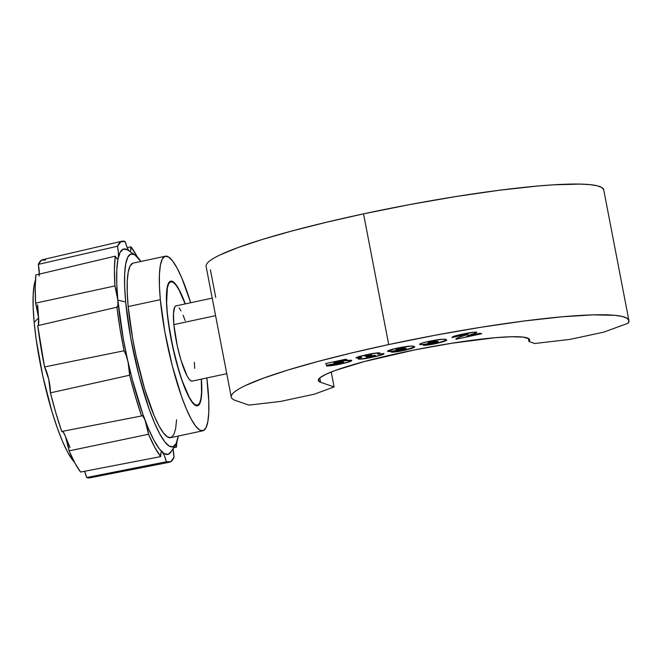 <?xml version="1.0" encoding="UTF-8"?>
<svg xmlns="http://www.w3.org/2000/svg" width="662" height="662" viewBox="0 0 662 662"><rect width="100%" height="100%" fill="white"/><g stroke="black" fill="none" stroke-linecap="round" stroke-linejoin="round"><path stroke-width="0.99" d="M206.072 266.223C205.899 264.775 207.007 263.087 209.382 261.176C211.757 259.264 215.365 257.162 220.198 254.862L238.121 247.514L262.45 239.421L292.248 230.897L326.383 222.267L363.537 213.851L388.702 344.563L351.555 352.97L317.421 361.601L287.614 370.124L263.286 378.217L245.37 385.565C240.538 387.866 236.93 389.968 234.547 391.879C232.172 393.791 231.071 395.479 231.245 396.927C231.419 398.383 232.867 399.575 235.581 400.51L248.937 405.111L280.514 401.437L314.21 394.221L334.103 386.947L331.223 371.994L334.103 386.947L320.582 382.288L319.746 377.944L320.582 382.288A107.608 11.808 -10.9 0 1 318.29 380.476A107.608 11.808 -10.9 0 1 401.966 352.548A107.608 11.808 -10.9 0 1 529.625 339.78A107.608 11.808 -10.9 0 1 528.971 341.526L528.367 338.406L528.971 341.526L529.65 339.978L528.855 338.704L522.889 337.082L511.395 336.743L495.027 337.711L451.534 343.28L414.329 349.991L364.075 361.609L335.311 370.439L325.787 374.344L320.036 377.704L318.273 380.385L320.582 382.288L334.103 386.947L314.21 394.221L280.514 401.437L248.937 405.111L235.581 400.51A202.464 22.218 -10.9 0 1 231.27 397.101A202.464 22.218 -10.9 0 1 388.702 344.563L363.537 213.851A202.464 22.218 169.1 0 0 206.105 266.397L231.27 397.101M388.702 344.563L434.942 335.278L480.918 327.276L524.122 321.004L562.195 316.784L593.069 314.864L615.048 315.335L622.313 316.469L626.939 318.182L628.883 320.449L628.106 323.238L603.67 332.167L569.974 339.391L534.689 343.495L528.971 341.526L534.689 343.495L569.974 339.391L603.67 332.167L628.106 323.238A202.464 22.218 -10.9 0 0 628.9 320.532A202.464 22.218 -10.9 0 0 388.702 344.563M438.037 342.014L437.913 341.269L438.07 342.171L435.306 343.015L423.407 345.307C426.245 345.365 430.581 344.761 436.407 343.487L446.205 340.657L446.718 340.078L446.014 339.54L442.696 339.225L428.082 341.542L421.628 343.214L419.584 344.323L421.313 344.662L427.809 343.917L437.946 341.427L438.17 342.105L436.275 342.792L423.407 345.307L428.761 344.91L436.374 343.33C430.548 344.604 426.212 345.208 423.374 345.15M358.349 359.094L362.006 359.052L370.977 357.505L381.428 355.047L384.018 353.856L377.406 354.12L379.831 353.078L378.523 352.788L367.807 354.46L356.437 357.422L356.048 357.819L356.959 357.993L361.808 357.463L358.622 358.49L358.349 359.094C360.989 359.35 365.962 358.655 373.269 357.025C380.559 355.511 384.076 354.377 383.819 353.632L377.406 354.12L379.682 352.879C376.926 352.755 372.276 353.434 365.738 354.898L358.547 356.661L356.197 357.902L361.808 357.463C358.763 358.283 357.604 358.821 358.349 359.094L358.092 358.771M326.647 365.374L342.18 362.147L343.413 362.395L340.756 363.272L326.523 366.003L336.958 364.762L347.856 362.304L351.737 360.6L345.167 360.749L334.012 363.157L333.83 362.635L347.178 359.772L345.655 359.251L325.762 363.512L326.647 365.374L325.803 363.504L326.647 365.374L343.404 362.164L339.904 363.463L326.523 366.003C329.833 366.02 334.749 365.316 341.269 363.877C348.808 362.263 352.209 361.096 351.481 360.368C349.569 360.054 345.481 360.55 339.209 361.866L334.012 363.157L333.83 362.635L347.178 359.772L345.655 359.251L325.762 363.512L326.647 365.374M406.054 348.874L405.93 348.121L406.087 349.031L403.323 349.867L391.424 352.167C394.262 352.225 398.598 351.613 404.424 350.339L414.222 347.517L414.735 346.938L414.031 346.392L410.713 346.077L396.099 348.394L387.601 351.174L389.33 351.522L395.826 350.777L405.963 348.278L406.187 348.965L404.292 349.644L391.424 352.167L404.391 350.19C398.565 351.456 394.229 352.068 391.391 352.01M468.307 333.987L463.714 335.8C458.485 337.33 455.861 338.489 455.837 339.275L481.696 333.731L480.173 333.209L466.619 336.114L476.284 332.812L476.574 332.192L473.744 332.183L454.339 336.147L452.088 337.537L463.847 334.575L468.373 334.07L457.798 337.819L455.837 339.275L481.696 333.731L480.173 333.209L466.619 336.114L471.228 334.616C475.142 333.491 476.921 332.688 476.574 332.192C473.959 331.985 469.217 332.647 462.366 334.186C455.199 335.675 451.774 336.793 452.088 337.537L460.553 335.642L452.038 337.347M628.9 320.532L603.727 189.829A202.464 22.218 169.1 0 0 363.537 213.851L409.778 204.575L455.754 196.573L498.949 190.3L537.031 186.08L553.482 184.822L580.086 184.094L589.875 184.632L597.141 185.765L601.775 187.47L603.711 189.737M215.721 297.379L210.408 269.806M346.888 359.673L333.83 362.635L346.888 359.673M351.456 360.219C352.176 360.939 348.775 362.106 341.236 363.728L341.236 363.728C334.715 365.159 329.8 365.863 326.49 365.846M343.255 362.056L326.614 365.217L343.255 362.056M337.388 362.801L338.001 362.668M341.468 362.056L342.146 361.998M327.028 365.854L336.925 364.605L346.929 362.395M347.79 362.155L351.704 360.442M356.024 357.67L361.775 357.306L356.057 357.695M379.409 353.384L377.373 353.963L379.798 352.92M383.786 353.483C384.043 354.228 380.526 355.353 373.236 356.868L373.236 356.868C365.929 358.506 360.955 359.193 358.316 358.936L361.129 358.978M361.543 358.936L375.668 356.33M377.472 355.916L382.81 354.41M368.378 356.239L375.387 355.295L369.967 355.866L366.467 357.066M366.566 357.257L369.967 355.866L375.346 355.56L368.544 357.182L366.566 357.257L369.992 356.024L375.313 355.378L371.887 356.611L366.566 357.257L367.203 356.586M365.258 355.635L371.556 354.633L364.696 355.875M371.514 354.733L367.575 355.908L364.936 356.214L365.283 355.792L370.968 354.94M405.963 348.278L399.774 349.85L405.963 348.278L406.087 349.031M414.702 346.822L404.424 350.339L412.203 348.353L414.726 346.896L414.031 346.392C412.31 345.614 406.749 346.193 397.349 348.121C390.315 349.635 387.146 350.719 387.858 351.381C389.612 351.729 393.592 351.274 399.807 350.008L399.774 349.85C393.559 351.117 389.579 351.58 387.824 351.224L387.609 351.108M391.863 352.018L392.417 352.01M393.542 351.961L396.803 351.605M398.499 351.34L399.343 351.191M400.452 350.992L409.935 348.866M411.392 348.452L412.103 348.22M413.576 347.674L414.702 346.78M387.568 351.017L389.306 351.365M390.506 351.307L390.928 351.274M393.468 350.976L403.481 348.948M404.78 348.543L405.93 348.121L406.278 348.642M402.314 347.74L404.25 347.864L401.031 349.031L396.166 349.577L399.103 348.295L396.008 349.354L400.882 347.947M396 349.263L396.472 348.998M404.25 347.864L400.204 349.205L396.033 349.412L404.25 347.864L399.103 348.295L404.077 348.022M437.946 341.427L431.756 342.999L437.946 341.427L438.07 342.171M446.684 339.962L436.407 343.487L444.185 341.501L446.709 340.045L446.014 339.54C444.293 338.762 438.732 339.333 429.332 341.269C422.298 342.775 419.129 343.859 419.84 344.521C421.595 344.877 425.575 344.422 431.789 343.156L431.756 342.999C425.542 344.265 421.562 344.72 419.807 344.372L419.592 344.248M423.854 345.159L424.4 345.15M425.525 345.101L428.786 344.745M430.482 344.48L431.326 344.339M432.435 344.132L441.918 342.014M443.374 341.592L444.094 341.369M445.559 340.814L446.684 339.92M419.551 344.166L421.289 344.505M422.488 344.447L422.91 344.414M425.451 344.124L435.464 342.097M436.763 341.691L437.913 341.269L438.261 341.782M434.297 340.88L436.233 341.004L433.014 342.18L428.149 342.717L431.086 341.435L427.991 342.494L432.874 341.096M427.983 342.403L428.455 342.138M436.233 341.004L432.187 342.353L428.041 342.527L436.233 341.004L431.086 341.435L436.059 341.17M468.307 334.012L464.525 334.277L452.005 337.264M460.587 335.8L463.822 334.418M476.541 332.034C476.888 332.531 475.109 333.342 471.195 334.467L472.461 334.07M473.438 333.747L476.739 332.167M476.251 332.655L476.69 332.349M460.537 335.543L461.066 335.154M460.587 335.435L461.058 335.162M462.225 334.798L462.995 334.608M135.031 254.92L127.807 250.062A105.059 19.57 77.9 0 0 117.853 300.134L125.672 301.955A98.679 18.379 -102.1 0 1 135.031 254.92A98.679 18.379 -102.1 0 1 140.874 261.457L134.643 254.671L130.828 254.018L127.824 257.071L125.747 263.699L124.679 273.671L124.655 286.588L125.672 301.955L117.853 300.134L114.923 285.934A113.028 21.052 -102.1 0 1 115.229 256.177L35.913 274.92L35.185 287.482L35.632 303.122L38.595 317.909L37.643 304.81M69.982 447.462L65.472 436.49L69.121 450.872L75.029 463.251L80.599 472.056L160.659 456.606A113.028 21.052 -102.1 0 1 148.545 434.255L145.102 420.362L143.075 416.348L142.231 415.67L141.569 415.951L135.396 396.505L129.644 375.213L50.428 392.864A111.597 20.787 77.9 0 0 61.731 431.475L141.569 415.951A113.028 21.052 -102.1 0 1 129.644 375.213L128.097 362.263L126.169 355.395L124.1 350.761L119.979 328.501L116.917 307.193L37.742 325.663A111.597 20.787 77.9 0 0 44.553 366.947L124.1 350.761A113.028 21.052 -102.1 0 1 116.917 307.193L37.742 325.663A15.946 2.971 77.9 0 0 38.595 317.909L34.167 322.353L33.158 307.209L33.183 294.482L34.234 284.66L35.45 280.026A97.248 18.114 77.9 0 0 34.167 322.353L38.595 317.909L38.338 324.968M201.422 379.127A63.767 11.875 -102.1 0 1 197.458 405.847A63.767 11.875 -102.1 0 1 180.362 375.718A63.767 11.875 -102.1 0 1 167.13 312.191L170.357 335.237L175.678 359.532L182.282 381.395L189.158 397.481L192.369 402.554L195.265 405.351L197.731 405.773L199.676 403.803L201.016 399.517L201.711 393.079L201.422 379.127M165.384 256.202L133.219 263.095A89.279 16.624 77.9 0 0 128.18 306.564L160.345 299.671A89.279 16.624 -102.1 0 1 165.384 256.202A89.279 16.624 -102.1 0 1 190.706 302.741L181.777 277.924L177.002 267.92L172.509 260.828L168.454 256.906L165.004 256.31L162.281 259.065L160.403 265.073L159.434 274.085L159.418 285.769L160.345 299.671L128.18 306.564L132.698 338.828L136.124 355.941L144.63 388.884L154.254 415.968L159.021 425.972L163.522 433.064L167.577 436.986L171.028 437.582L173.742 434.818L175.62 428.819L176.589 419.799M206.825 377.969A89.279 16.624 -102.1 0 1 207.851 387.32A89.279 16.624 -102.1 0 1 202.804 430.788A89.279 16.624 -102.1 0 1 178.864 388.611A89.279 16.624 -102.1 0 1 160.345 299.671L164.863 331.935L172.31 365.954L181.554 396.546L186.411 409.075L191.186 419.071L195.679 426.171L199.734 430.093L203.184 430.681L205.907 427.925L207.785 421.926L208.753 412.906L208.778 401.222L206.834 377.969M45.645 260.034L41.541 260.149L38.371 264.37L117.538 246.223A14.498 2.698 -102.1 0 1 117.538 258.9A14.498 2.698 -102.1 0 1 115.229 256.177L35.913 274.92A111.597 20.787 77.9 0 0 35.632 303.122L114.923 285.934L114.427 269.368L115.229 256.177L117.108 258.834L117.811 258.743L118.283 257.7L118.44 253.083L117.538 246.223A113.028 21.052 -102.1 0 1 122.048 241.2A113.028 21.052 -102.1 0 1 125.217 241.647L127.27 247.82L129.231 251.171L130.009 251.469L130.58 250.799L130.952 246.802A113.028 21.052 -102.1 0 1 137.274 256.856L130.952 246.802A14.498 2.698 -102.1 0 1 129.992 251.477A14.498 2.698 -102.1 0 1 129.926 251.486M122.048 241.2L42.707 259.678A111.597 20.787 77.9 0 0 38.371 264.37L39.257 274.085M37.742 325.663L44.553 366.947L48.698 379.185L50.428 392.864L55.881 413.005L61.731 431.475L63.362 432.228L65.472 436.49A15.946 2.971 77.9 0 0 62.385 431.351M61.731 431.475L141.569 415.951A14.498 2.698 -102.1 0 1 141.974 415.653A14.498 2.698 -102.1 0 1 148.545 434.255L69.121 450.872A111.597 20.787 77.9 0 0 80.599 472.056L160.659 456.606L154.784 447.388L148.545 434.255L69.121 450.872A15.946 2.971 77.9 0 0 65.472 436.49M169.431 462.242L89.494 477.906A111.597 20.787 77.9 0 1 86.689 477.525L166.394 461.762L164.35 455.588L162.38 452.237L161.602 451.939L161.031 452.609L160.659 456.606A14.498 2.698 -102.1 0 1 161.636 451.931A14.498 2.698 -102.1 0 1 166.394 461.762L170.746 461.728L174.073 457.185A14.498 2.698 -102.1 0 1 173.096 448.497L174.073 457.185A113.028 21.052 -102.1 0 1 169.431 462.242A113.028 21.052 -102.1 0 1 166.394 461.762L86.689 477.525A15.946 2.971 77.9 0 0 84.537 471.294L86.689 477.525L89.577 477.89M176.39 447.231L173.552 447.777L176.39 447.231L175.173 445.17A14.498 2.698 -102.1 0 1 176.39 447.231A113.028 21.052 -102.1 0 0 176.903 441.719L176.39 447.231M127.212 247.687L130.952 246.802M34.167 322.353L36.17 339.333L42.815 376.132L52.083 412.021L57.271 427.884L62.567 441.521L67.764 452.411L74.533 462.316A97.248 18.114 77.9 0 1 34.167 322.353M38.595 317.909A15.946 2.971 77.9 0 0 35.632 303.122L114.923 285.934A14.498 2.698 -102.1 0 1 117.042 307.185A14.498 2.698 -102.1 0 1 116.917 307.193L117.91 305.314L117.853 300.126L123.173 338.092L127.203 358.233L131.937 378.126L142.818 414.139L148.536 428.868L154.147 440.644L159.443 448.993L164.209 453.611L168.272 454.306L171.475 451.062M39.025 276.062A15.946 2.971 77.9 0 0 38.371 264.37L117.538 246.223L120.865 241.68L125.217 241.647A14.498 2.698 -102.1 0 0 128.858 250.766M127.402 249.806L123.339 249.102L120.136 252.354L117.927 259.413L116.785 270.022L116.76 283.775L117.853 300.134A105.059 19.57 77.9 0 0 142.396 412.931A105.059 19.57 77.9 0 0 171.053 451.79L175.645 444.401A98.679 18.379 -102.1 0 1 148.727 407.908A98.679 18.379 -102.1 0 1 125.672 301.955L130.671 337.603L138.904 375.213L149.124 409.033L154.494 422.877L159.774 433.933L164.739 441.777L169.224 446.114L173.039 446.767L176.042 443.714L178.301 436.043A98.679 18.379 -102.1 0 1 175.645 444.401M132.839 263.203L130.124 265.967L128.246 271.966L127.27 280.986L127.253 292.662L128.18 306.564A89.279 16.624 77.9 0 0 146.699 395.504A89.279 16.624 77.9 0 0 170.647 437.69L202.804 430.788M185.294 303.899L179.03 289.517L175.819 284.445L172.923 281.648L170.457 281.218L168.512 283.195L167.172 287.482L166.468 302.261L167.13 312.191A63.767 11.875 -102.1 0 1 170.73 281.143A63.767 11.875 -102.1 0 1 185.294 303.899M44.553 366.947L124.1 350.761A14.498 2.698 -102.1 0 1 128.097 362.263A14.498 2.698 -102.1 0 1 129.644 375.213L50.428 392.864A15.946 2.971 77.9 0 0 48.698 379.185A15.946 2.971 77.9 0 0 44.553 366.947M212.212 298.123L176.034 305.885A38.47 7.166 77.9 0 0 173.858 324.612L215.589 315.666L173.858 324.612L173.469 313.589L174.694 307.118L175.869 305.927M167.287 312.489A63.171 11.767 -102.1 0 1 170.854 281.731A63.171 11.767 -102.1 0 1 185.153 303.924L179.079 290.022L175.893 284.999L173.03 282.227L170.589 281.805L168.661 283.758L167.329 288.003L166.634 302.65L167.287 312.489L168.587 323.519L172.906 347.426L178.93 370.737L182.298 381.039L189.109 396.977L192.294 401.991L195.158 404.772L197.607 405.185L199.527 403.241L200.859 398.987L201.546 392.607L201.281 379.152A63.171 11.767 -102.1 0 1 197.334 405.268A63.171 11.767 -102.1 0 1 180.395 375.42A63.171 11.767 -102.1 0 1 167.287 312.489L167.287 312.489M194.33 362.379L194.727 368.37M192.319 381.064L190.838 380.807L189.084 379.119L187.147 376.066L180.949 360.087L177.284 345.887L173.858 324.612A38.47 7.166 77.9 0 0 181.843 362.933A38.47 7.166 77.9 0 0 192.154 381.113L226.768 373.691M179.104 307.871L181.04 310.933M183.093 315.244L185.186 320.64M39.273 273.257L38.636 274.275M170.829 281.739L169.265 282.07M197.334 405.268L195.745 405.607"/></g></svg>
